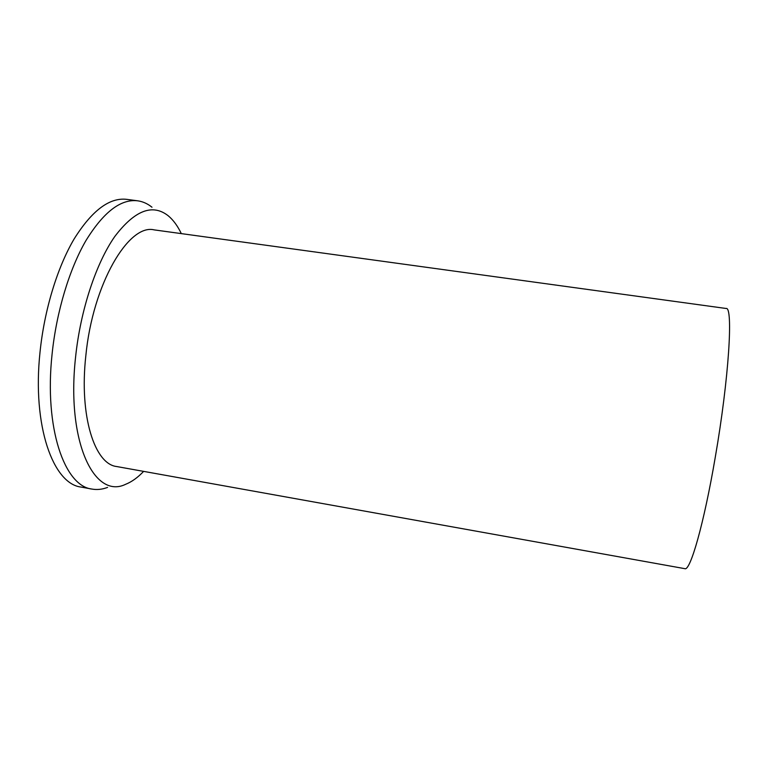 <?xml version="1.0" encoding="UTF-8"?>
<svg xmlns="http://www.w3.org/2000/svg" width="768" height="768" viewBox="0 0 768 768"><rect width="100%" height="100%" fill="white"/><g stroke="black" fill="none" stroke-linecap="round" stroke-linejoin="round"><path stroke-width="1.15" d="M684.826 568.666C690.211 571.488 703.939 523.91 715.258 457.315C728.995 378.269 733.373 306.01 726.067 308.477L154.166 229.882C128.736 223.411 92.707 283.958 85.824 355.814C79.085 416.227 94.714 464.179 116.659 466.531L684.826 568.666M143.626 471.379C137.75 477.562 131.76 481.862 125.654 484.282C94.627 499.632 66.096 442.445 75.581 357.072C80.496 310.022 96.125 263.136 114.797 236.486C134.707 210.336 152.515 203.434 168.221 215.779C173.27 219.974 177.638 225.917 181.315 233.616M107.568 487.402C102.278 489.427 97.066 489.984 91.93 489.072C64.579 486.077 44.083 428.304 52.07 354.269C56.429 311.827 69.379 269.117 85.92 240.614C103.498 212.093 120.73 198.826 137.626 200.803C142.79 201.523 147.581 203.664 151.987 207.226M137.626 200.803L126.73 199.354C109.488 197.328 91.949 210.528 74.131 238.954C57.36 267.36 44.304 309.955 40.003 352.32C32.112 426.202 53.213 483.974 81.12 487.075L91.93 489.072"/></g></svg>
